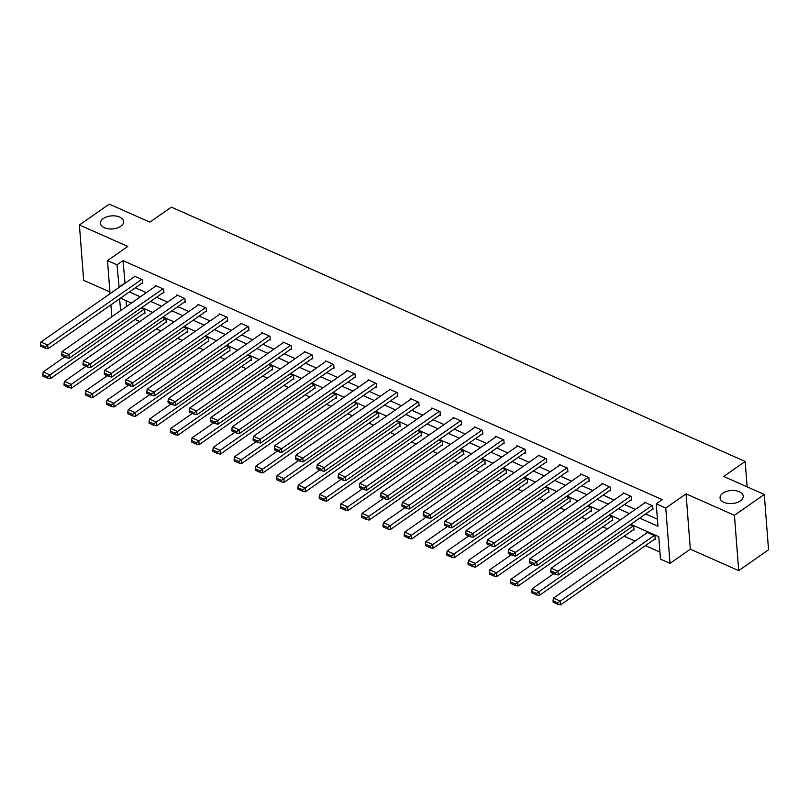 <?xml version="1.0" encoding="UTF-8"?>
<svg xmlns="http://www.w3.org/2000/svg" width="809" height="809" viewBox="0 0 809 809"><rect width="100%" height="100%" fill="white"/><g stroke="black" fill="none" stroke-linecap="round" stroke-linejoin="round"><path stroke-width="1.21" d="M120.774 226.277A11.619 6.553 175.6 0 1 108.204 228.805A11.619 6.553 175.6 0 1 100.458 223.304A11.619 6.553 175.6 0 1 103.319 218.551A11.619 6.553 175.6 0 1 115.889 216.023A11.619 6.553 175.6 0 1 123.635 221.524A11.619 6.553 175.6 0 1 120.774 226.277M740.377 500.892A11.619 6.553 175.6 0 1 727.807 503.42A11.619 6.553 175.6 0 1 720.061 497.919A11.619 6.553 175.6 0 1 722.922 493.156A11.619 6.553 175.6 0 1 735.492 490.638A11.619 6.553 175.6 0 1 743.238 496.139A11.619 6.553 175.6 0 1 740.377 500.892M112.522 316.279L111.753 315.935L110.904 304.862M747.122 486.846L745.17 461.454L171.356 207.134L149.867 222.141L109.255 204.141L79.403 224.983L83.661 280.318L109.903 291.948M745.17 461.454L723.681 476.461L764.293 494.461L768.55 549.786L738.698 570.628L734.441 515.303L686.062 493.854L665.767 508.032L670.024 563.357L660.478 559.13L658.759 536.701L630.808 524.313M686.062 493.854L690.32 549.19L738.698 570.628M690.32 549.19L670.024 563.357M135.103 319.474L139.755 321.527M156.37 328.889L161.021 330.952M177.636 338.314L182.288 340.377M198.893 347.739L203.544 349.801M220.159 357.163L224.811 359.226M241.416 366.588L246.067 368.651M262.682 376.013L267.334 378.076M283.939 385.438L288.591 387.491M305.205 394.863L309.857 396.916M326.472 404.278L331.114 406.34M347.728 413.702L352.38 415.765M368.995 423.127L373.647 425.19M390.251 432.552L394.903 434.615M411.518 441.977L416.17 444.04M432.775 451.402L437.426 453.465M454.041 460.827L458.693 462.879M475.308 470.241L479.949 472.304M496.564 479.666L501.216 481.729M517.831 489.091L522.483 491.154M539.087 498.516L543.739 500.579M560.354 507.941L565.006 510.004M581.61 517.366L586.262 519.429M602.877 526.79L607.529 528.853M624.144 536.215L635.136 541.09M645.4 545.63L659.942 552.082M764.293 494.461L734.441 515.303M126.083 300.614L126.528 306.5M654.572 539.229L655.26 539.532L654.966 535.791L646.796 532.17L646.846 532.909M633.316 529.804L633.993 530.107L633.71 526.366L630.13 524.788M612.049 520.379L612.737 520.683L612.443 516.941L608.864 515.363M590.792 510.954L591.47 511.258L591.187 507.526L587.607 505.938M569.526 501.529L570.203 501.833L569.92 498.101L566.34 496.514M548.259 492.115L548.947 492.408L548.654 488.676L545.084 487.089M527.003 482.69L527.68 482.993L527.397 479.252L523.817 477.664M505.736 473.265L506.424 473.568L506.131 469.827L502.561 468.239M484.48 463.84L485.157 464.144L484.874 460.402L481.294 458.814M463.213 454.415L463.901 454.719L463.608 450.977L460.028 449.399M441.957 444.99L442.634 445.294L442.351 441.552L438.771 439.975M420.69 435.566L421.368 435.869L421.084 432.137L417.505 430.55M399.424 426.151L400.111 426.444L399.818 422.713L396.248 421.125M378.167 416.726L378.845 417.029L378.561 413.288L374.982 411.7M356.9 407.301L357.588 407.605L357.295 403.863L353.725 402.275M335.644 397.876L336.322 398.18L336.038 394.438L332.459 392.85M314.377 388.451L315.065 388.755L314.772 385.013L311.192 383.426M293.121 379.027L293.798 379.33L293.515 375.588L289.935 374.011M271.854 369.602L272.532 369.905L272.249 366.164L268.669 364.586M250.598 360.177L251.275 360.48L250.982 356.749L247.412 355.161M229.331 350.762L230.009 351.055L229.726 347.324L226.146 345.736M208.065 341.337L208.752 341.641L208.459 337.899L204.889 336.311M186.808 331.912L187.486 332.216L187.203 328.474L183.623 326.887M165.542 322.488L166.229 322.791L165.936 319.049L162.366 317.462M144.285 313.063L144.963 313.366L144.68 309.625L141.1 308.037M639.666 518.124L657.95 526.234L656.22 503.805L662.197 499.628L123.008 260.66L125.071 283.241M135.336 287.792L146.338 292.666M156.602 297.216L167.594 302.091M177.859 306.641L188.861 311.516M199.125 316.066L210.118 320.94M220.382 325.491L231.384 330.365M241.648 334.916L252.641 339.79M262.915 344.331L273.907 349.205M284.171 353.755L295.174 358.63M305.438 363.18L316.43 368.055M326.694 372.605L337.697 377.479M347.961 382.03L358.953 386.904M369.217 391.455L380.22 396.329M390.484 400.88L401.476 405.754M411.751 410.305L422.743 415.169M433.007 419.719L444.01 424.594M454.274 429.144L465.266 434.018M475.53 438.569L486.533 443.443M496.797 447.994L507.789 452.868M518.053 457.419L529.056 462.293M539.32 466.844L550.312 471.718M560.586 476.268L571.579 481.143M581.843 485.693L592.845 490.557M603.109 495.108L614.102 499.982M624.366 504.533L635.368 509.407M645.633 513.958L657.404 519.176M652.276 509.316L652.954 509.619L652.671 505.888L644.49 502.258L644.551 502.996M631.01 499.901L631.698 500.195L631.404 496.463L623.223 492.833L623.284 493.571M609.753 490.476L610.431 490.78L610.148 487.038L601.967 483.408L602.017 484.146M588.487 481.052L589.164 481.355L588.881 477.613L580.7 473.993L580.761 474.731M567.22 471.627L567.908 471.93L567.615 468.189L559.444 464.568L559.494 465.306M545.964 462.202L546.641 462.505L546.358 458.764L538.177 455.143L538.238 455.882M524.697 452.777L525.385 453.08L525.092 449.339L516.921 445.719L516.971 446.457M503.441 443.352L504.118 443.656L503.835 439.914L495.654 436.294L495.715 437.032M482.174 433.927L482.862 434.231L482.568 430.499L474.387 426.869L474.448 427.607M460.918 424.513L461.595 424.806L461.312 421.074L453.131 417.444L453.192 418.182M439.651 415.088L440.329 415.391L440.045 411.65L431.864 408.019L431.925 408.757M418.384 405.663L419.072 405.966L418.779 402.225L410.608 398.604L410.659 399.343M397.128 396.238L397.806 396.541L397.522 392.8L389.341 389.18L389.402 389.918M375.861 386.813L376.549 387.117L376.256 383.375L368.085 379.755L368.135 380.493M354.605 377.388L355.282 377.692L354.999 373.95L346.818 370.33L346.879 371.068M333.338 367.964L334.026 368.267L333.733 364.525L325.552 360.905L325.612 361.643M312.082 358.539L312.759 358.842L312.476 355.111L304.295 351.48L304.356 352.218M290.815 349.124L291.493 349.417L291.21 345.686L283.029 342.055L283.089 342.794M269.549 339.699L270.236 340.002L269.943 336.261L261.772 332.63L261.823 333.369M248.292 330.274L248.97 330.578L248.687 326.836L240.506 323.216L240.566 323.954M227.026 320.849L227.713 321.153L227.42 317.411L219.249 313.791L219.3 314.529M205.769 311.425L206.447 311.728L206.164 307.986L197.983 304.366L198.043 305.104M184.503 302L185.19 302.303L184.897 298.561L176.716 294.941L176.777 295.679M163.246 292.575L163.924 292.878L163.64 289.147L155.459 285.516L155.52 286.255M141.98 283.15L142.657 283.453L142.374 279.722L134.193 276.091L134.254 276.83M110.044 293.738L107.496 260.599L127.792 246.432L79.403 224.983M107.496 260.599L117.032 264.826L119.105 287.417M123.008 260.66L117.032 264.826M656.22 503.805L665.767 508.032M119.641 298.754L120.561 310.666M620.533 519.762L609.541 514.888M599.277 510.337L588.285 505.463M578.01 500.913L567.018 496.038M556.754 491.488L545.751 486.624M535.487 482.073L524.495 477.199M514.231 472.648L503.228 467.774M492.964 463.223L481.972 458.349M471.698 453.798L460.705 448.924M450.441 444.374L439.449 439.499M429.174 434.949L418.182 430.075M407.918 425.524L396.916 420.65M386.651 416.109L375.659 411.235M365.395 406.684L354.393 401.81M344.128 397.259L333.136 392.385M322.872 387.835L311.869 382.96M301.605 378.41L290.613 373.536M280.339 368.985L269.346 364.111M259.082 359.56L248.08 354.686M237.816 350.135L226.823 345.261M216.559 340.72L205.557 335.846M195.293 331.296L184.3 326.421M174.036 321.871L163.034 316.997M152.77 312.446L141.777 307.572M131.503 303.021L120.511 298.147M129.369 291.958L140.362 296.832M150.626 301.383L161.628 306.257M171.892 310.808L182.885 315.682M193.159 320.233L204.151 325.107M214.415 329.657L225.418 334.532M235.682 339.082L246.674 343.956M256.938 348.507L267.941 353.381M278.205 357.932L289.197 362.796M299.461 367.347L310.464 372.221M320.728 376.772L331.72 381.646M341.995 386.196L352.987 391.071M363.251 395.621L374.254 400.495M384.518 405.046L395.51 409.92M405.774 414.471L416.777 419.345M427.041 423.896L438.033 428.77M448.297 433.321L459.3 438.185M469.564 442.735L480.556 447.61M490.83 452.16L501.823 457.034M512.087 461.585L523.089 466.459M533.353 471.01L544.346 475.884M554.61 480.435L565.612 485.309M575.877 489.86L586.869 494.734M597.133 499.284L608.135 504.159M618.4 508.709L629.392 513.573M124.728 283.089L118.761 287.266M651.983 505.585L557.998 571.215L558.291 574.956L652.903 508.881M645.167 502.561L551.192 568.191L557.998 571.215L555.51 572.964L550.747 570.851L550.858 572.347L555.631 574.461L555.51 572.964M558.291 574.956L555.631 574.461M550.747 570.851L551.192 568.191M654.289 535.487L560.303 601.117L553.487 598.104L647.473 532.474M557.816 602.877L553.043 600.763L553.164 602.26L557.927 604.374L557.816 602.877L560.303 601.117L560.586 604.859L655.199 538.794M553.487 598.104L553.043 600.763M557.927 604.374L560.586 604.859M630.727 496.16L536.741 561.79L537.024 565.531L631.637 499.456M623.911 493.136L529.925 558.766L536.741 561.79L534.253 563.539L529.48 561.426L529.592 562.922L534.365 565.036L534.253 563.539M537.024 565.531L534.365 565.036M529.48 561.426L529.925 558.766M609.46 486.735L515.475 552.365L515.768 556.107L610.37 490.042M602.644 483.711L508.659 549.341L515.475 552.365L512.987 554.114L508.224 552.001L508.335 553.498L513.108 555.611L512.987 554.114M515.768 556.107L513.108 555.611M508.224 552.001L508.659 549.341M633.022 526.062L539.037 591.703L532.231 588.679L553.771 573.632M536.549 593.452L531.786 591.339L531.897 592.835L536.67 594.949L536.549 593.452L539.037 591.703L539.33 595.434L633.943 529.369M532.231 588.679L531.786 591.339M536.67 594.949L539.33 595.434M611.766 516.648L517.78 582.278L510.964 579.254L532.504 564.217M515.293 584.027L510.519 581.914L510.631 583.41L515.404 585.524L515.293 584.027L517.78 582.278L518.063 586.009L612.676 519.944M510.964 579.254L510.519 581.914M515.404 585.524L518.063 586.009M588.204 477.31L494.218 542.94L494.501 546.682L589.114 480.617M581.388 474.286L487.402 539.927L494.218 542.94L491.73 544.7L486.957 542.576L487.069 544.073L491.842 546.186L491.73 544.7M494.501 546.682L491.842 546.186M486.957 542.576L487.402 539.927M566.937 467.885L472.952 533.515L473.245 537.257L567.847 471.192M560.121 464.872L466.136 530.502L472.952 533.515L470.464 535.275L465.691 533.161L465.812 534.648L470.585 536.771L470.464 535.275M473.245 537.257L470.585 536.771M465.691 533.161L466.136 530.502M545.671 458.46L451.695 524.101L451.978 527.832L546.591 461.767M538.865 455.447L444.879 521.077L451.695 524.101L449.207 525.85L444.434 523.736L444.546 525.233L449.319 527.347L449.207 525.85M451.978 527.832L449.319 527.347M444.434 523.736L444.879 521.077M590.499 507.223L496.514 572.853L489.698 569.829L511.237 554.792M494.026 574.602L489.263 572.489L489.374 573.986L494.147 576.099L494.026 574.602L496.514 572.853L496.807 576.595L591.409 510.519M489.698 569.829L489.263 572.489M494.147 576.099L496.807 576.595M569.243 497.798L475.257 563.428L468.441 560.404L489.981 545.367M472.769 565.178L467.996 563.064L468.108 564.561L472.881 566.674L472.769 565.178L475.257 563.428L475.54 567.17L570.153 501.095M468.441 560.404L467.996 563.064M472.881 566.674L475.54 567.17M547.976 488.373L453.991 554.003L447.175 550.98L468.714 535.942M451.503 555.753L446.73 553.639L446.851 555.136L451.624 557.249L451.503 555.753L453.991 554.003L454.284 557.745L548.886 491.67M447.175 550.98L446.73 553.639M451.624 557.249L454.284 557.745M526.71 478.948L432.734 544.578L425.918 541.565L447.458 526.517M430.246 546.338L425.473 544.214L425.585 545.711L430.358 547.824L430.246 546.338L432.734 544.578L433.017 548.32L527.63 482.255M425.918 541.565L425.473 544.214M430.358 547.824L433.017 548.32M505.453 469.523L411.468 535.154L404.652 532.14L426.191 517.093M408.98 536.913L404.207 534.8L404.328 536.286L409.091 538.41L408.98 536.913L411.468 535.154L411.751 538.895L506.363 472.83M404.652 532.14L404.207 534.8M409.091 538.41L411.751 538.895M484.187 460.099L390.201 525.729L383.395 522.715L404.935 507.668M387.713 527.488L382.95 525.375L383.062 526.871L387.835 528.985L387.713 527.488L390.201 525.729L390.494 529.47L485.107 463.405M383.395 522.715L382.95 525.375M387.835 528.985L390.494 529.47M462.93 450.674L368.944 516.314L362.129 513.29L383.668 498.243M366.457 518.063L361.684 515.95L361.795 517.447L366.568 519.56L366.457 518.063L368.944 516.314L369.228 520.045L463.84 453.98M362.129 513.29L361.684 515.95M366.568 519.56L369.228 520.045M441.663 441.259L347.678 506.889L340.862 503.865L362.402 488.828M345.19 508.639L340.427 506.525L340.538 508.022L345.312 510.135L345.19 508.639L347.678 506.889L347.971 510.621L442.574 444.556M340.862 503.865L340.427 506.525M345.312 510.135L347.971 510.621M420.407 431.834L326.421 497.464L319.606 494.441L341.145 479.403M323.934 499.214L319.161 497.1L319.272 498.597L324.045 500.71L323.934 499.214L326.421 497.464L326.705 501.206L421.317 435.131M319.606 494.441L319.161 497.1M324.045 500.71L326.705 501.206M399.14 422.409L305.155 488.039L298.339 485.016L319.879 469.978M302.667 489.789L297.894 487.675L298.015 489.172L302.788 491.285L302.667 489.789L305.155 488.039L305.448 491.781L400.05 425.706M298.339 485.016L297.894 487.675M302.788 491.285L305.448 491.781M377.874 412.984L283.898 478.615L277.082 475.591L298.622 460.554M281.411 480.364L276.638 478.25L276.749 479.747L281.522 481.861L281.411 480.364L283.898 478.615L284.181 482.356L378.794 416.291M277.082 475.591L276.638 478.25M281.522 481.861L284.181 482.356M356.617 403.56L262.632 469.19L255.816 466.176L277.356 451.129M260.144 470.949L255.371 468.826L255.492 470.322L260.255 472.436L260.144 470.949L262.632 469.19L262.915 472.931L357.527 406.866M255.816 466.176L255.371 468.826M260.255 472.436L262.915 472.931M335.351 394.135L241.365 459.765L234.559 456.751L256.099 441.704M238.877 461.524L234.114 459.411L234.226 460.897L238.999 463.021L238.877 461.524L241.365 459.765L241.658 463.506L336.271 397.441M234.559 456.751L234.114 459.411M238.999 463.021L241.658 463.506M314.094 384.71L220.109 450.34L213.293 447.326L234.832 432.279M217.621 452.1L212.848 449.986L212.969 451.483L217.732 453.596L217.621 452.1L220.109 450.34L220.392 454.082L315.004 388.017M213.293 447.326L212.848 449.986M217.732 453.596L220.392 454.082M292.828 375.285L198.842 440.925L192.026 437.902L213.566 422.854M196.354 442.675L191.591 440.561L191.703 442.058L196.476 444.171L196.354 442.675L198.842 440.925L199.135 444.657L293.738 378.592M192.026 437.902L191.591 440.561M196.476 444.171L199.135 444.657M271.571 365.87L177.586 431.5L170.77 428.477L192.309 413.439M175.098 433.25L170.325 431.136L170.436 432.633L175.209 434.746L175.098 433.25L177.586 431.5L177.869 435.232L272.481 369.167M170.77 428.477L170.325 431.136M175.209 434.746L177.869 435.232M250.305 356.445L156.319 422.076L149.503 419.052L171.043 404.015M153.831 423.825L149.058 421.711L149.18 423.208L153.953 425.322L153.831 423.825L156.319 422.076L156.612 425.817L251.215 359.742M149.503 419.052L149.058 421.711M153.953 425.322L156.612 425.817M229.038 347.021L135.063 412.651L128.247 409.627L149.786 394.59M132.575 414.4L127.802 412.287L127.913 413.783L132.686 415.897L132.575 414.4L135.063 412.651L135.346 416.392L229.958 350.317M128.247 409.627L127.802 412.287M132.686 415.897L135.346 416.392M207.782 337.596L113.796 403.226L106.98 400.202L128.52 385.165M111.308 404.975L106.535 402.862L106.657 404.358L111.42 406.472L111.308 404.975L113.796 403.226L114.079 406.967L208.692 340.902M106.98 400.202L106.535 402.862M111.42 406.472L114.079 406.967M524.414 449.035L430.428 514.676L430.712 518.407L525.324 452.342M517.598 446.022L423.613 511.652L430.428 514.676L427.941 516.425L423.168 514.312L423.289 515.808L428.052 517.922L427.941 516.425M430.712 518.407L428.052 517.922M423.168 514.312L423.613 511.652M503.147 439.621L409.162 505.251L409.455 508.982L504.068 442.917M496.332 436.597L402.356 502.227L409.162 505.251L406.674 507L401.911 504.887L402.022 506.383L406.796 508.497L406.674 507M409.455 508.982L406.796 508.497M401.911 504.887L402.356 502.227M481.891 430.196L387.905 495.826L388.189 499.568L482.801 433.493M475.075 427.172L381.09 492.802L387.905 495.826L385.418 497.575L380.645 495.462L380.756 496.959L385.529 499.072L385.418 497.575M388.189 499.568L385.529 499.072M380.645 495.462L381.09 492.802M460.624 420.771L366.639 486.401L366.932 490.143L461.534 424.068M453.809 417.747L359.823 483.377L366.639 486.401L364.151 488.151L359.388 486.037L359.499 487.534L364.272 489.647L364.151 488.151M366.932 490.143L364.272 489.647M359.388 486.037L359.823 483.377M439.368 411.346L345.382 476.976L345.665 480.718L440.278 414.653M432.552 408.323L338.567 473.953L345.382 476.976L342.895 478.726L338.122 476.612L338.233 478.109L343.006 480.222L342.895 478.726M345.665 480.718L343.006 480.222M338.122 476.612L338.567 473.953M418.101 401.921L324.116 467.551L324.409 471.293L419.011 405.228M411.285 398.898L317.3 464.538L324.116 467.551L321.628 469.311L316.855 467.187L316.976 468.684L321.749 470.798L321.628 469.311M324.409 471.293L321.749 470.798M316.855 467.187L317.3 464.538M396.835 392.496L302.859 458.127L303.142 461.868L397.755 395.803M390.029 389.483L296.043 455.113L302.859 458.127L300.372 459.886L295.598 457.773L295.71 459.269L300.483 461.383L300.372 459.886M303.142 461.868L300.483 461.383M295.598 457.773L296.043 455.113M375.578 383.072L281.593 448.712L281.876 452.443L376.488 386.378M368.762 380.058L274.777 445.688L281.593 448.712L279.105 450.461L274.332 448.348L274.453 449.844L279.216 451.958L279.105 450.461M281.876 452.443L279.216 451.958M274.332 448.348L274.777 445.688M354.312 373.647L260.326 439.287L260.619 443.019L355.232 376.954M347.496 370.633L253.52 436.263L260.326 439.287L257.838 441.036L253.075 438.923L253.187 440.42L257.96 442.533L257.838 441.036M260.619 443.019L257.96 442.533M253.075 438.923L253.52 436.263M333.055 364.232L239.07 429.862L239.353 433.594L333.965 367.529M326.239 361.208L232.254 426.839L239.07 429.862L236.582 431.612L231.809 429.498L231.93 430.995L236.693 433.108L236.582 431.612M239.353 433.594L236.693 433.108M231.809 429.498L232.254 426.839M311.789 354.807L217.803 420.437L218.096 424.179L312.699 358.104M304.973 351.784L210.987 417.414L217.803 420.437L215.315 422.187L210.552 420.073L210.664 421.57L215.437 423.683L215.315 422.187M218.096 424.179L215.437 423.683M210.552 420.073L210.987 417.414M290.532 345.382L196.547 411.012L196.83 414.754L291.442 348.679M283.716 342.359L189.731 407.989L196.547 411.012L194.059 412.762L189.286 410.648L189.397 412.145L194.17 414.259L194.059 412.762M196.83 414.754L194.17 414.259M189.286 410.648L189.731 407.989M269.266 335.957L175.28 401.588L175.573 405.329L270.176 339.264M262.45 332.934L168.464 398.574L175.28 401.588L172.792 403.337L168.019 401.224L168.141 402.72L172.914 404.834L172.792 403.337M175.573 405.329L172.914 404.834M168.019 401.224L168.464 398.574M247.999 326.533L154.023 392.163L154.307 395.904L248.919 329.839M241.193 323.509L147.208 389.149L154.023 392.163L151.536 393.922L146.763 391.809L146.874 393.295L151.647 395.409L151.536 393.922M154.307 395.904L151.647 395.409M146.763 391.809L147.208 389.149M226.742 317.108L132.757 382.738L133.04 386.48L227.653 320.415M219.927 314.094L125.941 379.724L132.757 382.738L130.269 384.497L125.496 382.384L125.617 383.881L130.38 385.994L130.269 384.497M133.04 386.48L130.38 385.994M125.496 382.384L125.941 379.724M205.476 307.683L111.49 373.323L111.784 377.055L206.396 310.99M198.66 304.669L104.685 370.3L111.49 373.323L109.003 375.073L104.24 372.959L104.351 374.456L109.124 376.569L109.003 375.073M111.784 377.055L109.124 376.569M104.24 372.959L104.685 370.3M184.219 298.268L90.234 363.898L90.517 367.63L185.13 301.565M177.404 295.245L83.418 360.875L90.234 363.898L87.746 365.648L82.973 363.534L83.094 365.031L87.857 367.144L87.746 365.648M90.517 367.63L87.857 367.144M82.973 363.534L83.418 360.875M162.953 288.843L68.967 354.473L69.261 358.215L163.863 292.14M156.137 285.82L62.151 351.45L68.967 354.473L66.48 356.223L61.717 354.109L61.828 355.606L66.601 357.72L66.48 356.223M69.261 358.215L66.601 357.72M61.717 354.109L62.151 351.45M186.515 328.171L92.529 393.801L85.724 390.787L107.263 375.74M90.042 395.561L85.279 393.437L85.39 394.934L90.163 397.047L90.042 395.561L92.529 393.801L92.823 397.543L187.435 331.478M85.724 390.787L85.279 393.437M90.163 397.047L92.823 397.543M165.258 318.746L71.273 384.376L64.457 381.363L85.997 366.315M68.785 386.136L64.012 384.022L64.133 385.509L68.896 387.632L68.785 386.136L71.273 384.376L71.556 388.118L166.169 322.053M64.457 381.363L64.012 384.022M68.896 387.632L71.556 388.118M141.696 279.418L47.711 345.049L47.994 348.79L142.606 282.715M134.881 276.395L40.895 342.025L47.711 345.049L45.223 346.798L40.45 344.685L40.561 346.181L45.334 348.295L45.223 346.798M47.994 348.79L45.334 348.295M40.45 344.685L40.895 342.025M143.992 309.321L50.006 374.961L43.19 371.938L64.74 356.89M47.519 376.711L42.756 374.597L42.867 376.094L47.64 378.207L47.519 376.711L50.006 374.961L50.3 378.693L144.902 312.628M43.19 371.938L42.756 374.597M47.64 378.207L50.3 378.693"/></g></svg>
